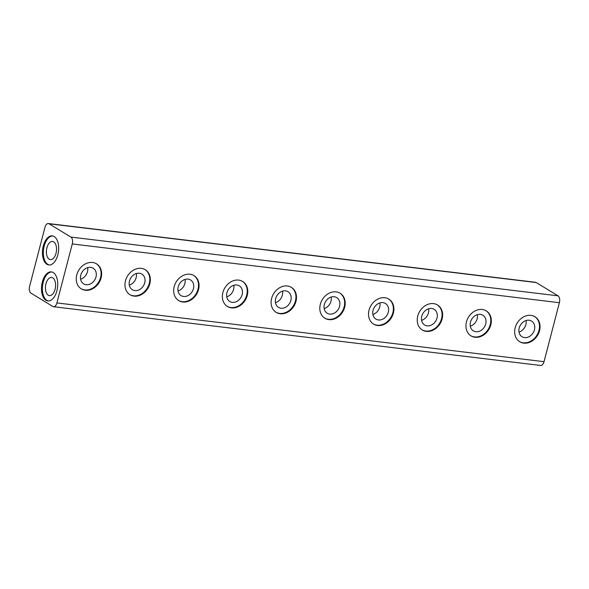 <?xml version="1.0" encoding="UTF-8"?>
<svg xmlns="http://www.w3.org/2000/svg" width="589" height="589" viewBox="0 0 589 589"><rect width="100%" height="100%" fill="white"/><g stroke="black" fill="none" stroke-linecap="round" stroke-linejoin="round"><path stroke-width="0.88" d="M49.204 259.204A9.152 4.999 -83.1 0 0 50.367 259.616A9.152 4.999 -83.1 0 0 56.257 252.225A9.152 4.999 -83.1 0 0 53.724 241.858A9.152 4.999 -83.1 0 0 52.561 241.446A9.152 4.999 -83.1 0 0 46.678 248.83A9.152 4.999 -83.1 0 0 49.204 259.204M48.261 295.199A9.152 4.999 -83.1 0 0 49.424 295.612A9.152 4.999 -83.1 0 0 55.314 288.227A9.152 4.999 -83.1 0 0 52.782 277.861A9.152 4.999 -83.1 0 0 51.618 277.448A9.152 4.999 -83.1 0 0 45.728 284.833A9.152 4.999 -83.1 0 0 48.261 295.199M53.518 306.714L540.643 365.467A5.492 2.997 -83.1 0 0 542.27 364.871A5.492 2.997 -83.1 0 0 544.03 361.675L56.905 302.923A5.492 2.997 96.9 0 1 55.145 306.118A5.492 2.997 96.9 0 1 53.518 306.714A5.492 2.997 96.9 0 1 52.819 306.464L30.981 293.167A5.492 2.997 96.9 0 1 29.45 290.465A5.492 2.997 96.9 0 1 29.612 286.298L44.97 227.325A5.492 2.997 96.9 0 1 46.73 224.129A5.492 2.997 96.9 0 1 48.357 223.533A5.492 2.997 96.9 0 1 49.056 223.783L536.181 282.536A5.492 2.997 -83.1 0 0 535.482 282.286L48.357 223.533M558.019 295.833L70.894 237.08A5.492 2.997 96.9 0 1 72.425 239.782A5.492 2.997 96.9 0 1 72.27 243.949L559.388 302.702A5.492 2.997 -83.1 0 0 559.55 298.535A5.492 2.997 -83.1 0 0 558.019 295.833L536.181 282.536M54.166 236.542A14.644 7.996 96.9 0 1 58.215 253.13A14.644 7.996 96.9 0 1 48.799 264.954A14.644 7.996 96.9 0 1 46.936 264.292A14.644 7.996 96.9 0 1 42.887 247.704A14.644 7.996 96.9 0 1 52.303 235.88A14.644 7.996 96.9 0 1 54.166 236.542M52.76 235.961A14.644 7.996 -83.1 0 0 43.726 248.227A14.644 7.996 -83.1 0 0 47.849 264.402A14.644 7.996 -83.1 0 0 49.255 264.984M53.224 272.545A14.644 7.996 96.9 0 1 57.273 289.133A14.644 7.996 96.9 0 1 47.856 300.957A14.644 7.996 96.9 0 1 45.994 300.294A14.644 7.996 96.9 0 1 41.944 283.707A14.644 7.996 96.9 0 1 51.361 271.882A14.644 7.996 96.9 0 1 53.224 272.545M51.817 271.963A14.644 7.996 -83.1 0 0 42.783 284.229A14.644 7.996 -83.1 0 0 46.906 300.405A14.644 7.996 -83.1 0 0 48.313 300.986M534.422 329.833A9.152 7.443 121.3 0 0 531.565 321.101A9.152 7.443 121.3 0 0 519.196 327.999A9.152 7.443 121.3 0 0 522.045 336.731A9.152 7.443 121.3 0 0 534.422 329.833M519.012 332.093A9.152 7.443 121.3 0 0 525.867 324.627A9.152 7.443 121.3 0 0 526.051 320.534M515.176 327.778A14.644 11.905 -58.7 0 1 534.967 316.742A14.644 11.905 -58.7 0 1 539.531 330.716A14.644 11.905 -58.7 0 1 519.741 341.753A14.644 11.905 -58.7 0 1 515.176 327.778M519.469 341.583A14.644 11.905 121.3 0 0 538.987 330.385A14.644 11.905 121.3 0 0 534.694 316.587M485.704 323.957A9.152 7.443 121.3 0 0 482.855 315.225A9.152 7.443 121.3 0 0 470.486 322.124A9.152 7.443 121.3 0 0 473.335 330.856A9.152 7.443 121.3 0 0 485.704 323.957M470.302 326.218A9.152 7.443 121.3 0 0 477.156 318.752A9.152 7.443 121.3 0 0 477.34 314.659M436.994 318.082A9.152 7.443 121.3 0 0 434.145 309.35A9.152 7.443 121.3 0 0 421.776 316.249A9.152 7.443 121.3 0 0 424.625 324.981A9.152 7.443 121.3 0 0 436.994 318.082M421.584 320.342A9.152 7.443 121.3 0 0 428.439 312.877A9.152 7.443 121.3 0 0 428.63 308.783M388.284 312.207A9.152 7.443 121.3 0 0 385.434 303.475A9.152 7.443 121.3 0 0 373.058 310.374A9.152 7.443 121.3 0 0 375.915 319.105A9.152 7.443 121.3 0 0 388.284 312.207M372.874 314.467A9.152 7.443 121.3 0 0 379.728 307.002A9.152 7.443 121.3 0 0 379.912 302.908M339.573 306.332A9.152 7.443 121.3 0 0 336.717 297.6A9.152 7.443 121.3 0 0 324.348 304.498A9.152 7.443 121.3 0 0 327.197 313.23A9.152 7.443 121.3 0 0 339.573 306.332M324.164 308.592A9.152 7.443 121.3 0 0 331.018 301.126A9.152 7.443 121.3 0 0 331.202 297.033M290.856 300.456A9.152 7.443 121.3 0 0 288.006 291.724A9.152 7.443 121.3 0 0 275.637 298.623A9.152 7.443 121.3 0 0 278.487 307.355A9.152 7.443 121.3 0 0 290.856 300.456M275.453 302.717A9.152 7.443 121.3 0 0 282.308 295.251A9.152 7.443 121.3 0 0 282.492 291.157M242.145 294.581A9.152 7.443 121.3 0 0 239.296 285.849A9.152 7.443 121.3 0 0 226.92 292.748A9.152 7.443 121.3 0 0 229.776 301.48A9.152 7.443 121.3 0 0 242.145 294.581M226.736 296.841A9.152 7.443 121.3 0 0 233.59 289.376A9.152 7.443 121.3 0 0 233.781 285.282M193.435 288.706A9.152 7.443 121.3 0 0 190.578 279.974A9.152 7.443 121.3 0 0 178.209 286.872A9.152 7.443 121.3 0 0 181.066 295.604A9.152 7.443 121.3 0 0 193.435 288.706M178.025 290.966A9.152 7.443 121.3 0 0 184.88 283.5A9.152 7.443 121.3 0 0 185.064 279.407M144.725 282.83A9.152 7.443 121.3 0 0 141.868 274.099A9.152 7.443 121.3 0 0 129.499 280.997A9.152 7.443 121.3 0 0 132.348 289.729A9.152 7.443 121.3 0 0 144.725 282.83M129.315 285.091A9.152 7.443 121.3 0 0 136.169 277.625A9.152 7.443 121.3 0 0 136.353 273.532M96.007 276.955A9.152 7.443 121.3 0 0 93.158 268.223A9.152 7.443 121.3 0 0 80.789 275.122A9.152 7.443 121.3 0 0 83.638 283.854A9.152 7.443 121.3 0 0 96.007 276.955M80.597 279.215A9.152 7.443 121.3 0 0 87.459 271.75A9.152 7.443 121.3 0 0 87.643 267.656M466.466 321.903A14.644 11.905 -58.7 0 1 486.256 310.867A14.644 11.905 -58.7 0 1 490.821 324.841A14.644 11.905 -58.7 0 1 471.023 335.877A14.644 11.905 -58.7 0 1 466.466 321.903M470.758 335.708A14.644 11.905 121.3 0 0 490.276 324.51A14.644 11.905 121.3 0 0 485.984 310.712M417.748 316.028A14.644 11.905 -58.7 0 1 437.546 304.992A14.644 11.905 -58.7 0 1 442.111 318.966A14.644 11.905 -58.7 0 1 422.313 330.002A14.644 11.905 -58.7 0 1 417.748 316.028M422.048 329.833A14.644 11.905 121.3 0 0 441.559 318.634A14.644 11.905 121.3 0 0 437.266 304.837M369.038 310.153A14.644 11.905 -58.7 0 1 388.836 299.116A14.644 11.905 -58.7 0 1 393.393 313.09A14.644 11.905 -58.7 0 1 373.603 324.127A14.644 11.905 -58.7 0 1 369.038 310.153M373.33 323.957A14.644 11.905 121.3 0 0 392.848 312.759A14.644 11.905 121.3 0 0 388.556 298.962M320.328 304.277A14.644 11.905 -58.7 0 1 340.118 293.241A14.644 11.905 -58.7 0 1 344.683 307.215A14.644 11.905 -58.7 0 1 324.892 318.251A14.644 11.905 -58.7 0 1 320.328 304.277M324.62 318.082A14.644 11.905 121.3 0 0 344.138 306.884A14.644 11.905 121.3 0 0 339.846 293.086M271.617 298.402A14.644 11.905 -58.7 0 1 291.408 287.366A14.644 11.905 -58.7 0 1 295.972 301.34A14.644 11.905 -58.7 0 1 276.175 312.376A14.644 11.905 -58.7 0 1 271.617 298.402M275.91 312.207A14.644 11.905 121.3 0 0 295.428 301.008A14.644 11.905 121.3 0 0 291.135 287.204M222.9 292.527A14.644 11.905 -58.7 0 1 242.697 281.49A14.644 11.905 -58.7 0 1 247.255 295.464A14.644 11.905 -58.7 0 1 227.464 306.501A14.644 11.905 -58.7 0 1 222.9 292.527M227.192 306.332A14.644 11.905 121.3 0 0 246.71 295.133A14.644 11.905 121.3 0 0 242.418 281.328M174.189 286.652A14.644 11.905 -58.7 0 1 193.98 275.615A14.644 11.905 -58.7 0 1 198.545 289.589A14.644 11.905 -58.7 0 1 178.754 300.626A14.644 11.905 -58.7 0 1 174.189 286.652M178.482 300.456A14.644 11.905 121.3 0 0 198 289.258A14.644 11.905 121.3 0 0 193.707 275.453M125.479 280.776A14.644 11.905 -58.7 0 1 145.269 269.74A14.644 11.905 -58.7 0 1 149.834 283.714A14.644 11.905 -58.7 0 1 130.044 294.75A14.644 11.905 -58.7 0 1 125.479 280.776M129.771 294.581A14.644 11.905 121.3 0 0 149.289 283.383A14.644 11.905 121.3 0 0 144.997 269.578M76.769 274.901A14.644 11.905 -58.7 0 1 96.559 263.865A14.644 11.905 -58.7 0 1 101.124 277.839A14.644 11.905 -58.7 0 1 81.326 288.875A14.644 11.905 -58.7 0 1 76.769 274.901M81.061 288.706A14.644 11.905 121.3 0 0 100.579 277.507A14.644 11.905 121.3 0 0 96.279 263.703M56.905 302.923L72.27 243.949M70.894 237.08L49.056 223.783M559.388 302.702L544.03 361.675"/></g></svg>
